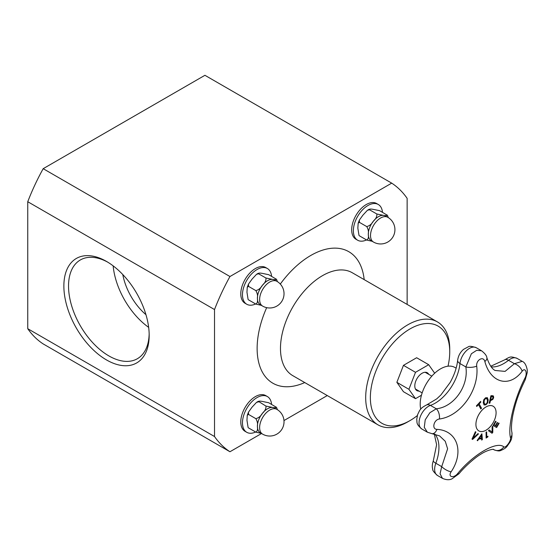 <?xml version="1.0" encoding="UTF-8"?>
<svg xmlns="http://www.w3.org/2000/svg" width="555" height="555" viewBox="0 0 555 555"><rect width="100%" height="100%" fill="white"/><g stroke="black" fill="none" stroke-linecap="round" stroke-linejoin="round"><path stroke-width="0.83" d="M420.752 409.139A28.728 16.588 -60 0 1 420.204 404.047A28.728 16.588 -60 0 1 432.747 375.138A28.728 16.588 -60 0 1 454.878 367.445L456.141 368.173M481.573 438.679A263.16 91.617 -165.2 0 1 478.736 439.137A263.972 214.993 127 0 1 477.557 440.753A263.16 18.162 -147.2 0 0 477.154 440.427A264.013 215.146 -53.8 0 0 481.865 433.802A264.013 126.415 52.7 0 1 482.364 439.581A263.16 176.705 170.2 0 1 481.685 440.08A263.972 125.083 -127.6 0 0 481.573 438.679L481.525 438.651A263.091 91.589 -165.2 0 1 478.694 439.109A263.909 214.945 127 0 1 477.515 440.719M481.823 433.857A263.944 126.387 52.7 0 1 482.316 439.553A263.091 176.663 170.2 0 1 481.685 440.025M481.317 435.488L481.268 435.46A263.909 214.91 127.2 0 1 479.242 438.284L479.291 438.311A263.236 91.644 14.8 0 0 481.56 437.937A263.972 124.41 -127.8 0 0 481.317 435.488A263.979 214.965 127.2 0 1 479.291 438.311M487.262 397.623L488.206 399.905L487.692 402.881L485.937 404.838L484.078 404.956L483.252 402.75L483.752 399.76L485.5 397.817L487.366 397.692L488.157 399.877L487.644 402.854L485.896 404.81L484.029 404.928M486.846 398.58L485.563 398.594L484.362 400.002L484.036 402.306L484.772 404.179L485.902 404.061C486.908 403.568 487.415 402.333 487.436 400.356L486.673 398.455M486.797 398.552L485.514 398.566L484.314 399.975L483.988 402.278L484.744 404.158M498.716 423.014A264.125 1.679 30.3 0 1 499.118 423.257A262.966 214.702 120.8 0 1 496.621 427.537A264.125 1.679 -149.7 0 0 493.138 425.456A263.597 215.215 -59.2 0 0 495.629 421.169A264.125 1.679 30.3 0 1 496.052 421.418A263.535 215.167 120.8 0 1 494.096 424.797A264.131 1.679 30.3 0 1 495.4 425.581A263.32 214.993 -59.2 0 0 497.231 422.431A264.125 1.679 30.3 0 1 497.641 422.674A263.243 214.931 120.8 0 1 495.809 425.824A264.131 1.679 30.3 0 1 496.753 426.386A263.056 214.778 -59.2 0 0 498.716 423.014A264.055 1.679 30.3 0 1 499.07 423.229A262.903 214.653 120.8 0 1 496.586 427.496M497.231 422.431A264.062 1.679 30.3 0 1 497.592 422.646A263.174 214.875 120.8 0 1 495.768 425.796A264.069 1.679 30.3 0 1 496.711 426.365L496.753 426.386M495.629 421.169A264.055 1.679 30.3 0 1 496.004 421.391A263.465 215.111 120.8 0 1 494.047 424.769A264.069 1.679 30.3 0 1 495.351 425.553L495.4 425.581M480.873 402.021A263.056 199.599 154.5 0 1 479.159 403.88A264.138 79.642 42.9 0 1 481.497 408.216A263.597 200.008 154.5 0 1 480.817 408.952A264.138 79.642 -137.1 0 0 478.479 404.616A263.056 199.599 154.5 0 1 476.738 406.468A264.118 79.636 -137.1 0 0 476.412 405.878A262.966 199.536 -25.5 0 0 480.547 401.431A264.118 79.636 42.9 0 1 480.873 402.021L480.824 401.993A262.987 199.55 154.5 0 1 479.111 403.86A264.069 79.622 42.9 0 1 481.456 408.189A263.528 199.96 154.5 0 1 480.79 408.896M480.526 401.452A264.048 79.622 42.9 0 1 480.824 401.993M478.479 404.616L478.431 404.595A262.987 199.55 154.5 0 1 476.71 406.42M492.729 426.178A263.923 141.171 56.6 0 1 492.722 432.442A262.903 199.363 154.7 0 1 491.987 433.226M489.219 429.958A263.972 12.807 32 0 1 492.077 432.081L492.125 432.109A264.027 139.895 -123.8 0 0 492.091 426.878A263.597 199.89 -25.3 0 0 492.778 426.129A263.993 141.206 56.6 0 1 492.771 432.47A262.966 199.418 154.7 0 1 492.028 433.261A264 10.663 -148.4 0 0 488.483 430.736A263.597 199.89 -25.3 0 0 489.219 429.958A264.034 12.807 32 0 1 492.125 432.109M489.843 403.18A263.597 80.177 -163 0 1 489.149 403.228A264.125 200.133 -94.8 0 0 490.904 395.757A262.966 79.982 17 0 0 492.209 395.653L493.45 395.999L493.652 397.741L492.812 399.447L491.099 400.356A263.389 80.114 -163 0 1 490.516 400.398A264.131 200.14 85.2 0 1 489.843 403.18L489.794 403.152A263.528 80.156 -163 0 1 489.156 403.201M493.402 395.979L493.603 397.713L492.771 399.42L491.05 400.328A263.32 80.093 -163 0 1 490.467 400.377A264.069 200.091 85.2 0 1 489.794 403.152M492.826 396.728L491.973 396.52A263.049 80.01 -163 0 1 491.404 396.568A264.131 200.14 85.2 0 1 490.717 399.551A263.32 80.093 17 0 0 491.182 399.517L492.389 398.976L492.937 397.838L492.66 396.596M492.778 396.7L491.924 396.492A262.987 79.989 -163 0 1 491.355 396.541A264.069 200.091 85.2 0 1 490.669 399.524L490.717 399.551M487.887 436.251A264.069 138.174 55.7 0 1 487.887 436.806A262.91 164.793 175.3 0 1 486.111 438.013M486.596 431.894A264.069 138.174 55.7 0 1 486.652 437.035L486.7 437.062A263.056 164.877 -4.7 0 0 487.935 436.216A264.131 138.209 55.7 0 1 487.935 436.827A262.98 164.835 175.3 0 1 486.111 438.068A264.131 138.209 -124.3 0 0 486.055 432.262A263.597 165.217 -4.7 0 0 486.638 431.866A264.138 138.209 55.7 0 1 486.7 437.062M477.973 433.594A263.597 13.847 32.1 0 1 478.465 433.954A263.993 198.621 156.1 0 1 472.541 439.463A262.966 13.82 -147.9 0 0 472.014 439.067A264 207.979 -85.2 0 0 475.385 431.686A263.597 13.847 32.1 0 1 475.919 432.074A264.034 208.562 95.6 0 1 473.089 438.186A264.027 199.321 -24.5 0 0 477.973 433.594A263.528 13.847 32.1 0 1 478.424 433.927A263.923 198.572 156.1 0 1 472.541 439.394M475.385 431.686A263.528 13.847 32.1 0 1 475.871 432.047A263.972 208.513 95.6 0 1 473.04 438.159L473.089 438.186M451.166 471.757C464.542 451.819 457.23 430.375 436.924 429.362A7.923 4.835 95.4 0 1 432.061 433.698L439.581 435.897L445.263 441.287L447.614 448.801L441.711 466.637A7.923 2.824 32.2 0 0 451.166 471.757C447.51 477.057 453.685 478.653 457.736 473.471C473.491 454.163 496.836 440.739 503.829 446.858C505.515 448.586 511.391 440.608 510.482 437.846C507.624 426.406 514.305 398.809 524.919 378.191A7.923 2.546 -153.4 0 1 525.245 379.717A7.923 2.546 -153.4 0 0 525.245 379.717L527.25 372.544L527.25 369.935C526.258 365.086 524.579 362.228 522.22 361.354L514.395 363.692L505.071 371.392L495.046 370.456C491.98 368.909 489.246 364.649 486.867 357.684C486.693 355.72 484.917 353.417 481.546 350.774L476.662 350.33L471.375 353.757L465.846 366.931C468.899 385.822 453.969 407.092 436.292 408.785L429.882 412.705L425.22 419.837L424.277 427.371L427.392 432.22L432.061 433.698M436.924 429.362C431.457 429.265 433.83 419.545 439.435 418.997C460.768 416.292 479.61 389.457 476.717 366.182C475.85 360.022 483.46 355.651 484.841 361.492C490.662 383.234 509.587 388.063 522.13 371.246A7.923 4.606 -141.3 0 0 514.395 363.692L508.519 360.299A7.923 3.635 -128.6 0 0 504.634 359.855C510.336 356.678 510.052 356.081 517.093 358.391A13.535 7.819 -60 0 0 508.519 360.299A35.409 20.445 120 0 1 491.244 366.89M486.007 406.933A14.263 8.235 -60 0 1 494.741 419.358A14.263 8.235 -60 0 1 477.272 429.445A14.263 8.235 -60 0 1 486.007 406.933M442.356 478.299L437.451 475.462C433.982 472.395 432.4 470.258 432.699 469.058C432.005 466.81 432.213 464.049 433.323 460.761A7.923 1.797 20.5 0 0 435.835 463.245L441.711 466.637L440.06 473.783L442.481 478.375C446.241 479.985 449.411 480.144 451.985 478.847L459.04 473.706A7.923 1.283 -139.8 0 1 459.04 473.706A7.923 1.283 -139.8 0 1 457.736 473.471M439.435 418.997A7.923 4.128 -99.7 0 0 436.292 408.785L430.416 405.4A35.409 20.445 120 0 0 459.97 363.539A13.535 7.819 -60 0 1 466.366 350.767A13.535 7.819 -60 0 1 476.239 347.707C471.916 346.244 469.301 345.931 468.385 346.771L463.543 349.359C460.178 352.286 458.215 355.949 457.646 360.327A7.923 3.968 5.8 0 0 459.97 363.539L465.846 366.931A7.923 2.782 175 0 0 476.717 366.182M493.353 449.418L493.61 449.571A7.923 7.361 -55.1 0 0 503.829 446.858M484.841 361.492A7.923 3.885 -16.8 0 0 486.867 357.684M493.79 449.682C497.1 450.958 499.361 451.25 500.568 450.563C504.002 449.196 506.222 447.712 507.228 446.095C510.038 441.87 512.445 440.198 511.904 432.414A7.923 6.882 168.2 0 1 511.904 432.414A7.923 6.882 168.2 0 1 510.482 437.846M419.053 391.095A10.316 5.959 -60 0 1 416.937 390.623A10.316 5.959 -60 0 1 416.937 378.704A10.316 5.959 -60 0 1 427.26 372.745A10.316 5.959 -60 0 1 428.731 374.341M421.453 395.236L415.508 398.67L403.457 391.719L396.867 382.339L403.457 365.35L416.645 357.739L428.689 364.697L434.683 373.224M415.508 398.67L408.917 389.298L415.508 372.308L428.689 364.697M396.867 382.339L408.917 389.298M403.457 365.35L415.508 372.308M359.016 235.473L357.85 228.181L358.162 223.2L359.411 222.347L359.39 220.051L362.901 215.16L367.438 210.276L369.519 209.769L369.228 209.228L367.438 210.276M386.96 214.903C387.196 215.652 386.03 215.805 383.47 215.361L376.852 214.001L369.519 209.769C369.283 209.02 370.449 208.874 373.009 209.318L379.627 210.671L387.362 215.257M359.411 235.826L366.744 240.058L372.204 241.307M359.411 222.347L366.744 226.579C368.229 229.111 368.756 231.657 368.305 234.224C368.756 237.304 368.229 239.247 366.744 240.058M376.852 214.001C377.088 216.422 375.922 218.823 373.362 221.195C371.69 224.081 369.484 225.878 366.744 226.579M387.779 217.282L385.565 216.006A14.298 8.256 120 0 0 383.47 215.361A14.298 8.256 120 0 0 373.362 221.195A14.298 8.256 120 0 0 368.305 234.224A14.298 8.256 120 0 0 371.267 240.766L373.48 242.042A14.298 14.298 0 0 0 393.009 236.812A14.298 14.298 0 0 0 387.779 217.282A14.298 8.256 120 0 0 380.633 217.99A14.298 8.256 120 0 0 371.288 230.589A14.298 8.256 120 0 0 373.48 242.042M388.292 217.595L387.522 215.479M366.536 239.94A20.639 11.912 -60 0 1 357.642 240.218A20.639 11.912 -60 0 1 353.368 230.769A20.639 11.912 -60 0 1 362.373 210.005A20.639 11.912 -60 0 1 378.274 204.476A20.639 11.912 -60 0 1 382.478 212.322M357.642 240.218L355.956 239.247A20.639 11.912 -60 0 1 351.683 229.798A20.639 11.912 -60 0 1 360.694 209.034A20.639 11.912 -60 0 1 376.595 203.505L378.274 204.476M248.113 299.499L246.954 292.207L247.266 287.226L248.515 286.373L248.494 284.077L252.005 279.179L256.542 274.302L258.623 273.795L258.332 273.254M276.064 278.929C276.3 279.678 275.134 279.831 272.574 279.38L265.956 278.027L258.623 273.795C258.387 273.046 259.553 272.9 262.113 273.344L268.731 274.697L276.459 279.283M248.515 299.853L255.848 304.084L261.308 305.333M248.515 286.373L255.848 290.605C257.333 293.137 257.86 295.683 257.409 298.25C257.86 301.323 257.333 303.273 255.848 304.084M265.956 278.027C266.192 280.448 265.026 282.849 262.466 285.221C260.795 288.107 258.588 289.904 255.848 290.605M276.883 281.309L274.67 280.032A14.298 8.256 120 0 0 272.574 279.38A14.298 8.256 120 0 0 262.466 285.221A14.298 8.256 120 0 0 257.409 298.25A14.298 8.256 120 0 0 260.371 304.792L262.584 306.069A14.298 14.298 0 0 0 282.113 300.838A14.298 14.298 0 0 0 276.883 281.309A14.298 8.256 120 0 0 269.737 282.016A14.298 8.256 120 0 0 260.392 294.615A14.298 8.256 120 0 0 262.584 306.069M277.396 281.621L276.626 279.505M255.64 303.967A20.639 11.912 -60 0 1 246.746 304.244A20.639 11.912 -60 0 1 242.466 294.795A20.639 11.912 -60 0 1 251.477 274.031A20.639 11.912 -60 0 1 267.378 268.502A20.639 11.912 -60 0 1 271.582 276.341M246.746 304.244L245.06 303.273A20.639 11.912 -60 0 1 240.787 293.824A20.639 11.912 -60 0 1 249.799 273.06A20.639 11.912 -60 0 1 265.699 267.531L267.378 268.502M417.291 415.612A56.131 32.405 -60 0 1 410.048 420.558A56.131 32.405 -60 0 1 370.358 397.644A56.131 32.405 -60 0 1 410.048 328.9A56.131 32.405 -60 0 1 449.737 351.815A56.131 32.405 -60 0 1 448.01 366.196M410.048 420.558L407.717 421.904A59.434 34.313 -60 0 1 378.004 424.852A59.434 34.313 -60 0 1 365.69 397.644A59.434 34.313 -60 0 1 391.636 337.835A59.434 34.313 -60 0 1 437.43 321.914A59.434 34.313 -60 0 1 449.737 349.116L449.737 351.815M149.156 333.937A57.019 32.918 60 0 1 137.369 358.724A57.019 32.918 60 0 1 80.343 325.799A57.019 32.918 60 0 1 80.343 259.962A57.019 32.918 60 0 1 107.705 262.14M149.177 335.317A60.322 34.826 -120 0 0 106.525 261.44A60.322 34.826 -120 0 0 63.867 286.061A60.322 34.826 -120 0 0 106.518 359.945A60.322 34.826 -120 0 0 149.177 335.317M113.151 265.866A57.019 32.918 -120 0 0 148.657 327.36M261.537 433.517L229.95 451.749L43.179 343.92A156.829 90.548 -60 0 1 27.75 328.706L27.75 201.722L214.521 309.551A156.829 90.548 -60 0 1 229.95 276.522L391.705 183.136A156.829 90.548 -60 0 1 407.134 198.35L407.134 304.418M27.75 328.706L214.521 436.535L214.521 309.551M327.277 395.562L283.98 420.558M122.787 274.545A44.24 25.544 -120 0 0 145.951 314.678M27.75 201.722A156.829 90.548 -60 0 1 43.179 168.685L229.95 276.522M43.179 168.685L204.927 75.3L391.705 183.136M229.95 451.749A156.829 90.548 -60 0 1 214.521 436.535M255.64 432.019A20.639 11.912 -60 0 1 246.746 432.296L245.06 431.325A20.639 11.912 -60 0 1 240.787 421.876A20.639 11.912 -60 0 1 249.799 401.112A20.639 11.912 -60 0 1 265.699 395.583L267.378 396.554A20.639 11.912 -60 0 1 271.582 404.401M246.746 432.296A20.639 11.912 -60 0 1 242.466 422.848A20.639 11.912 -60 0 1 251.477 402.084A20.639 11.912 -60 0 1 267.378 396.554M276.883 409.361L274.67 408.085A14.298 8.256 120 0 0 272.574 407.432A14.298 8.256 120 0 0 262.466 413.274A14.298 8.256 120 0 0 257.409 426.302A14.298 8.256 120 0 0 260.371 432.844L262.584 434.121A14.298 14.298 0 0 0 282.113 428.89A14.298 14.298 0 0 0 276.883 409.361A14.298 8.256 120 0 0 269.737 410.069A14.298 8.256 120 0 0 260.392 422.667A14.298 8.256 120 0 0 262.584 434.121M248.113 427.551L246.954 420.26L247.266 415.279L248.515 414.425L248.494 412.129L252.005 407.231L256.542 402.354L258.623 401.848C258.387 401.098 259.553 400.953 262.113 401.397L268.731 402.75L276.459 407.335M277.396 409.673L276.626 407.557M248.515 427.905L255.848 432.137L261.308 433.386M276.064 406.981C276.3 407.731 275.134 407.883 272.574 407.432L265.956 406.08C266.192 408.501 265.026 410.901 262.466 413.274C260.795 416.16 258.588 417.957 255.848 418.657C257.333 421.19 257.86 423.736 257.409 426.302C257.86 429.376 257.333 431.325 255.848 432.137M256.542 402.354L258.332 401.307L265.956 406.08M248.515 414.425L255.848 418.657M426.705 404.893A7.923 5.356 70.4 0 1 430.416 405.4A13.535 7.819 -60 0 0 420.156 416.999A13.535 7.819 -60 0 0 421.842 429.015C415.508 423.631 417.388 422.244 416.722 419.531L417.644 414.509C419.746 410.644 419.49 408.487 426.705 404.893L436.736 398.865L440.878 394.98L450.07 382.582C454.351 374.965 456.876 367.542 457.646 360.327M522.13 371.246C525.294 366.876 527.756 373.015 524.919 378.191M437.451 475.462A13.535 7.819 -60 0 1 435.835 463.245A35.409 20.445 120 0 0 434.954 434.149M378.004 424.852L292.783 375.652A59.434 34.313 -60 0 1 280.476 348.443A59.434 34.313 -60 0 1 306.422 288.635A59.434 34.313 -60 0 1 352.217 272.713L437.43 321.914M304.75 382.562A75.938 43.845 -60 0 1 257.131 348.443A75.938 43.845 -60 0 1 266.671 307.657M280.303 284.056A75.938 43.845 -60 0 1 364.177 279.623M415.466 389.027L422.161 392.891M425.144 372.273L431.832 376.13M490.78 366.244L504.634 359.855M433.323 460.761L436.618 444.708L434.287 434.01M522.22 361.354L517.093 358.391M481.546 350.774L476.239 347.707M459.04 473.706C464.528 466.894 474.782 457.743 480.498 454.413C487.373 449.716 494.311 448.884 493.457 449.439M511.904 432.407C511.113 428.918 511.426 423.201 512.834 415.251C515.158 404.435 517.753 395.209 525.245 379.717M427.399 432.22L421.842 429.015M358.169 223.2L359.397 220.051M247.266 287.226L248.501 284.077M256.542 274.302L258.332 273.247M247.266 415.279L248.501 412.129"/></g></svg>

